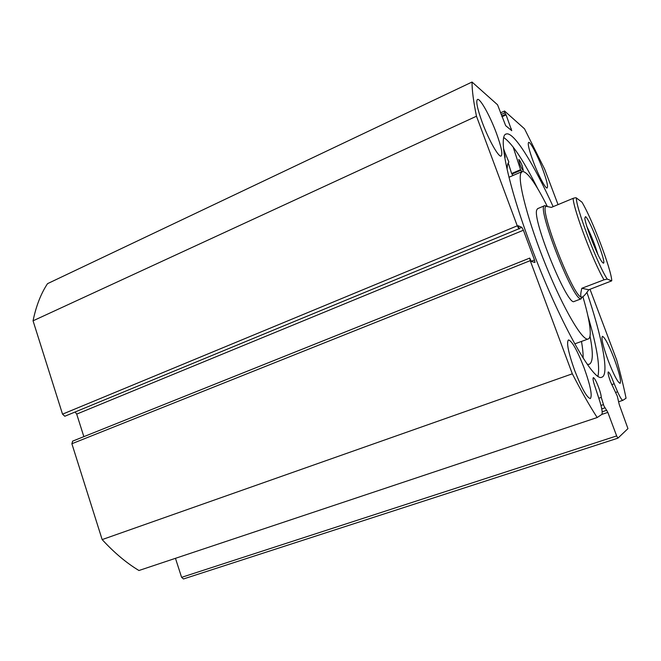 <?xml version="1.0" encoding="UTF-8"?>
<svg xmlns="http://www.w3.org/2000/svg" width="661" height="661" viewBox="0 0 661 661"><rect width="100%" height="100%" fill="white"/><g stroke="black" fill="none" stroke-linecap="round" stroke-linejoin="round"><path stroke-width="0.99" d="M503.608 149.345L508.879 162.069C507.879 163.06 507.309 165.118 507.185 168.241L506.615 167.274M519.827 164.126L518.794 159.491C519.554 159.846 520.703 161.962 522.248 165.853L523.281 170.488C522.529 170.158 521.38 168.034 519.827 164.126M583.142 358.088C583.2 353.693 582.647 348.14 581.49 341.431M587.265 364.261L589.067 364.351C593.049 362.658 593.363 353.247 589.992 336.11M512.977 175.512L511.647 173.537L508.243 162.953M504.698 151.939L503.525 148.428M521.843 171.67L520.538 169.679L513.126 146.94M504.062 153.162C505.021 155.905 505.326 157.434 504.963 157.756L504.756 157.706M585.539 216.651C589.711 218.75 607.55 265.648 603.171 263.061L602.105 262.012C597.668 256.691 585.002 224.41 584.836 218.023L585.539 216.651M597.833 254.345C594.966 244.859 591.347 235.671 586.976 226.781M611.764 280.528C611.095 268.829 592.025 218.783 581.969 202.167L576.442 198.011C575.409 206.323 597.412 264.383 607.236 279.091L611.681 280.867L588.794 289.749C585.745 294.186 583.514 296.649 582.11 297.12L581.622 297.169C580.366 296.946 580.432 293.988 581.829 288.287L604.014 279.81C593.528 262.425 573.682 210 573.112 198.358L551.365 207.397L546.383 206.348C537.591 205.389 573.831 298.896 581.622 297.169L582.159 297.111M545.953 205.943L544.738 205.67C535.641 204.703 572.839 300.681 580.87 298.797L582.267 297.07M573.112 198.358C575.21 197.705 576.318 197.589 576.442 198.011M607.236 279.091L604.014 279.81M588.794 289.749L581.829 288.287M537.707 208.603L536.765 209.909C532.13 219.849 567.807 306.977 574.153 301.474L574.335 301.408M547.151 206.092C535.476 182.973 527.197 171.43 522.314 171.472L520.843 173.132C517.398 180.709 528.346 222.402 546.044 265.871C563.701 309.389 582.531 341.183 588.075 339.035C589.438 338.647 590.166 336.788 590.256 333.466C590.306 325.823 587.86 313.57 582.903 296.715M597.18 417.529L138.95 570.509C126.532 563.048 114.27 552.745 102.158 539.591L572.327 373.804C581.482 391.552 589.761 406.127 597.18 417.529L601.733 414.48C602.7 413.381 602.113 409.167 599.981 401.847L595.668 388.627C593.371 382.174 592.587 378.505 593.322 377.621C594.479 377.993 596.239 381.207 598.602 387.272C600.295 391.882 601.18 395.253 601.27 397.385L603.807 405.689L607.839 412.398L601.824 414.414M590 289.287L616.705 360.03C620.605 373.986 623.72 386.71 626.058 398.219L622.877 400.318C621.918 400.285 620.15 397.443 617.581 391.808L612.896 380.662C610.764 375.2 609.227 372.292 608.269 371.936C607.699 372.705 608.451 375.977 610.533 381.752L617.324 396.203L619.258 404.59L627.95 428.625L617.903 438.169L183.469 578.962L181.601 577.342L175.462 558.322M503.806 137.579C512.209 143.404 523.495 160.408 537.666 188.575M586.935 292.336C602.121 337.424 609.698 375.291 601.741 377.208C593.504 382.636 558.215 319.833 530.874 245.776C507.318 182.981 497.824 134.91 506.285 133.985C513.812 131.423 533.824 164.11 553.15 206.653M533.245 161.548C529.031 150.022 527.503 143.627 528.66 142.379C530.304 141.479 537.484 155.228 542.507 168.695C546.73 180.164 548.266 186.592 547.134 187.972C545.598 188.972 538.401 175.388 533.245 161.548M482.166 122.169C477.275 108.561 475.722 100.984 477.506 99.431C480.126 98.043 490.123 116.096 496.394 133.134C501.311 146.676 502.881 154.319 501.112 156.046C498.691 157.582 488.653 139.826 482.166 122.169M608.211 360.65C602.997 346.207 601.064 338.093 602.411 336.3C604.823 337.317 608.773 344.835 614.251 358.865C619.456 373.159 621.398 381.314 620.092 383.33C617.746 382.446 613.788 374.886 608.211 360.65M574.69 370.54C568.311 352.478 566.246 342.274 568.501 339.928C572.079 341.059 577.268 350.338 584.068 367.772C590.438 385.611 592.52 395.881 590.306 398.575C586.844 397.633 581.639 388.288 574.69 370.54M62.531 414.158L517.257 225.822L518.877 228.78L64.803 416.248L62.531 414.158L33.05 320.816C36.124 305.952 40.949 293.567 47.526 283.66L472.028 82.038L497.551 104.785L505.682 125.673L511.738 130.671L506.086 114.89L504.872 112.783L501.121 114.493M102.158 539.591L71.875 443.738L72.669 441.151M519.108 228.458L521.835 227.334L523.405 230.235L76.701 414.108L83.856 436.648M76.701 414.108L75.271 412.216M64.803 416.248L518.877 228.78M517.257 225.822L476.474 116.22C473.474 101.505 471.987 90.111 472.028 82.038M521.835 227.334L518.092 225.723L519.298 228.962M531.312 261.244L534.493 259.98L523.405 230.235M534.493 259.98L534.989 262.491L531.394 261.475L529.725 258.087L530.221 260.649L71.875 443.738M572.327 373.804L530.221 260.649M181.601 577.342L616.655 435.938L607.839 412.398M616.655 435.938L617.903 438.169M500.484 112.816L504.574 111.04L524.52 128.821L544.672 169.199L558.041 204.621M504.459 110.99L504.872 112.783M476.474 116.22L33.05 320.816M506.086 114.89L501.972 116.774M505.45 114.336L501.699 116.047M587.926 315.991C596.776 346.133 600.122 366.186 597.965 376.142M611.681 384.636L614.011 383.834M598.899 398.195L601.27 397.385M520.538 169.679L511.647 173.537M520.81 170.274L511.92 174.124M600.981 405.433L603.435 404.606M510.143 129.382L511.325 128.845M615.647 392.46L617.581 391.808M604.856 407.862L601.758 408.903M602.171 411.803L606.798 410.25M537.542 208.678L544.573 205.736M574.153 301.474L581.275 298.772M508.953 177.255L522.008 171.604M574.74 343.877L588.075 339.035M506.285 133.985L505.839 134.183M529.725 258.087L72.503 441.193M618.58 401.772L622.877 400.318"/></g></svg>
